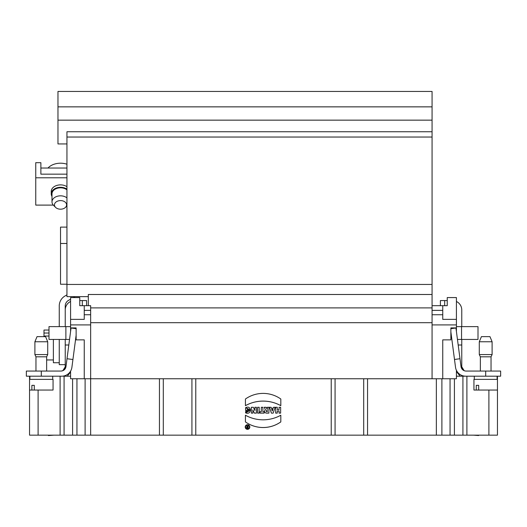 <?xml version="1.0" encoding="UTF-8"?>
<svg xmlns="http://www.w3.org/2000/svg" width="527" height="527" viewBox="0 0 527 527"><rect width="100%" height="100%" fill="white"/><g stroke="black" fill="none" stroke-linecap="round" stroke-linejoin="round"><path stroke-width="0.79" d="M48.998 333.024L43.985 333.024L43.985 330.04L48.998 330.04M48.998 336.042L43.985 336.042L43.985 336.634M43.985 333.024L43.985 336.042M245.22 427.028A2.299 2.299 180 0 0 247.519 429.327A2.299 2.299 180 0 0 249.824 427.028A2.299 2.299 180 0 0 247.519 424.736A2.299 2.299 180 0 0 245.22 427.028A2.299 2.299 180 0 0 248.672 429.018A2.299 2.299 180 0 0 248.672 425.039A2.299 2.299 180 0 0 245.22 427.028A2.299 2.299 0 0 0 247.519 429.307A2.299 2.299 0 0 0 249.824 427.022M245.43 399.018L245.43 405.685A36.416 36.363 -0 0 1 280.819 405.685L280.819 399.018A30.612 30.566 180 0 0 245.43 399.018L245.43 405.685A36.416 36.363 -0 0 1 280.819 405.685L280.819 405.665A36.416 36.363 180 0 0 245.43 405.665L245.43 399.018A30.612 30.566 180 0 1 280.819 399.018M252.868 413.096L251.346 413.096L251.346 407.285L251.346 413.122L252.868 413.122L252.868 409.94L254.35 413.122L256.405 413.122L256.405 407.285L254.884 407.285L254.884 410.546L253.362 407.285L251.346 407.285L251.346 413.122L252.868 413.122L252.868 409.914L254.35 413.122L256.405 413.122L256.405 407.285L256.405 413.096L254.35 413.096M271.405 413.122L273.177 413.122L275.12 407.285L273.533 407.285L273.21 408.241L271.372 408.241L271.056 407.285L269.462 407.285L271.405 413.122L273.177 413.122L275.12 407.285L273.533 407.285L273.21 408.241L271.372 408.241L271.056 407.285L269.462 407.285L271.405 413.122L269.468 407.285M264.225 407.285L265.443 409.729A1.864 1.864 180 0 0 266.517 413.122L268.895 413.122L268.895 407.285L267.301 407.285L267.301 409.407L266.168 407.285L264.225 407.285L265.443 409.729L264.238 407.285L266.168 407.285L267.235 409.407L267.301 407.285L267.301 409.387M260.048 411.706L260.048 413.122L264.152 413.122L264.152 411.706L262.894 411.706L262.894 407.285L261.306 407.285L261.306 411.706L260.048 411.706L260.048 413.122L264.152 413.122L264.152 411.706L264.152 413.096L260.048 413.096L260.048 411.706L261.306 411.706L261.306 407.285L261.306 411.686M257.604 407.285L257.604 413.122L259.198 413.122L259.198 407.285L257.604 407.285L257.604 413.122L259.198 413.122L259.198 407.285L259.198 413.096L257.604 413.096L257.604 407.285L259.198 407.285M497.448 376.192L497.448 435.157L29.552 435.157L29.552 376.192L29.552 435.157M277.281 413.096L275.687 413.096L275.687 407.285L275.687 413.122L277.281 413.122L277.281 411.001L279.053 411.001L279.053 413.122L280.641 413.122L280.641 407.285L279.053 407.285L279.053 409.584L277.281 409.584L277.281 407.285L275.687 407.285L275.687 413.122L277.281 413.122L277.281 410.974L279.053 410.974L279.053 413.122L280.641 413.122L280.641 407.285L280.641 413.096L279.053 413.096M245.608 407.714L250.562 409.96L245.608 412.872L245.608 411.6L248.975 410.171L247.203 408.774L247.203 410.54L245.608 410.54L245.608 407.714L245.608 410.52L247.203 410.52L245.608 410.54L245.608 407.714C251.801 404.545 251.82 415.526 245.608 412.872L245.608 411.6L245.608 412.852L250.562 409.947M280.819 421.91A30.612 30.566 -0 0 1 245.43 421.91L245.43 415.236A36.416 36.363 180 0 0 280.819 415.236L280.819 421.91A30.612 30.566 -0 0 1 245.43 421.91A30.612 30.566 180 0 0 280.819 421.883M432.068 106.856L432.068 91.448L57.97 91.448L57.97 106.856L432.068 106.856L432.068 294.494L88.305 294.494L88.305 305.686M66.942 243.481L60.533 243.481L60.533 227.111L66.942 227.111M90.657 324.915L90.657 322.695L432.068 322.695L432.068 305.686L447.239 305.686L447.239 297.571L456.422 297.571L456.422 324.915L432.068 324.915L432.068 378.755L90.657 378.755L90.657 324.915L70.578 324.915L70.578 327.906L76.132 327.906L76.132 339.869L84.248 339.869L84.248 378.755L90.657 378.755L90.657 435.157M90.657 322.695L90.657 305.686L84.248 305.686L84.248 319.362L70.578 319.362L70.578 297.571L79.761 297.571L79.761 305.686L84.248 305.686M66.942 143.937L57.97 143.937L57.97 106.856M57.97 120.149L432.068 120.149M432.068 324.915L432.068 322.695M432.068 305.686L432.068 294.494M432.068 307.893L90.657 307.893M480.354 356.805L491.039 356.805L491.039 371.067L491.039 356.805L492.106 354.579L479.287 354.579L480.354 356.805L480.354 371.067L480.354 356.805L479.287 354.579L479.287 341.759L492.106 341.759L492.106 354.579M479.287 341.759L481.421 336.634L489.965 336.634L492.106 341.759M464.669 370.837L465.295 371.001M465.137 376.179L465.684 376.192A10.257 10.257 0 0 1 455.519 367.273L454.491 359.46L459.992 358.735L455.954 328.018L450.868 328.69M462.923 435.157L462.923 376.192L465.611 376.192L464.116 376.074A9.4 9.4 0 0 1 463.984 376.047M440.401 305.686L440.401 300.561L444.676 300.561L444.676 305.686M458.187 345.001L461.764 345.001L461.764 366.792L464.116 370.606L463.385 370.138M462.844 369.631L462.416 369.058M462.087 368.419L461.869 367.734M485.696 376.192L485.696 371.067L500.65 371.067L500.65 376.192L465.684 376.192M478.648 435.157L478.621 435.526L473.437 435.157M460.183 376.192L457.732 373.162A6.838 6.838 0 0 1 456.422 370.56M485.696 371.067L466.112 371.067A5.125 5.125 0 0 1 461.026 366.608L459.992 358.735M465.282 370.995A4.275 4.275 0 0 1 464.116 370.606M457.456 339.447L478.002 339.447L478.002 326.628L456.422 326.628M461.764 326.628L461.764 309.962A9.4 9.4 0 0 0 456.422 301.484M447.239 300.561L444.676 300.561M461.764 345.001L461.764 339.447M454.491 359.46L450.868 331.924M432.068 284.455L66.942 284.455L66.942 131.75L432.068 131.75M88.305 296.635L66.942 296.635L66.942 284.455M66.942 137.04L432.068 137.04M60.533 243.481L60.533 284.244L66.942 284.244M66.942 189.865A8.544 6.041 180 0 0 57.515 188.211A8.544 6.041 180 0 0 51.989 193.864L51.989 201.874A8.544 6.041 0 0 1 57.515 196.222A8.544 6.041 0 0 1 66.942 197.875M55.572 207.374A6.08 4.302 -0 0 1 56.488 201.689A6.08 4.302 -0 0 1 64.584 201.689A6.08 4.302 -0 0 1 65.5 207.374A6.08 4.302 -0 0 1 56.237 207.934A6.08 4.302 -0 0 1 55.572 207.374L53.556 205.359A8.544 6.041 0 0 1 51.989 201.874M66.942 164.22A14.954 10.573 180 0 0 47.977 168.034M66.942 168.034L40.875 168.034L40.875 174.167L40.875 162.685L35.75 162.685L35.75 205.102L53.313 205.102M53.385 339.447L53.385 362.734L59.255 362.734M70.578 371.752A6.838 6.838 0 0 1 69.696 373.162L67.245 376.192M76.132 335.179L72.93 359.513L67.008 358.735L65.974 366.608A5.125 5.125 0 0 1 60.888 371.067L41.304 371.067L41.304 376.192L26.35 376.192L26.35 371.067L41.304 371.067M72.93 359.513L71.909 367.273A10.257 10.257 0 0 1 61.745 376.192L41.304 376.192M64.156 369.631L62.884 370.606A4.275 4.275 0 0 1 61.718 370.995L62.884 370.606L65.236 366.792L65.236 345.001L68.813 345.001M63.444 376.047A9.4 9.4 0 0 1 62.884 376.133L64.077 376.192L64.077 435.157M70.578 301.484A9.4 9.4 0 0 0 65.236 309.962L65.236 326.628M65.236 339.447L65.236 345.001M82.324 305.686L82.324 300.561L79.761 300.561M82.324 300.561L86.599 300.561L86.599 305.686L86.599 300.561M70.578 326.628L48.998 326.628L48.998 339.447L69.544 339.447M26.35 376.192L26.35 371.067M62.937 370.639L62.331 370.837M65.236 366.792L65.131 367.734M64.913 368.419L64.584 369.058M76.132 328.69L71.046 328.018L67.008 358.735M62.884 370.639L61.376 371.041M53.991 435.157L48.379 435.552L48.352 435.157M34.894 341.759L37.035 336.634L45.579 336.634L47.713 341.759L34.894 341.759L34.894 354.579L47.713 354.579L47.713 341.759M34.894 354.579L35.961 356.805L46.646 356.805L47.713 354.579M66.942 174.167L40.875 174.167M65.236 309.962L65.236 305.97A6.41 6.41 0 0 1 68.438 300.416L70.578 299.184M73.378 297.571L74.999 296.635M59.255 339.447L59.255 364.658L65.236 364.658M66.942 294.87L65.019 295.976A11.535 11.535 0 0 0 59.255 305.97L59.255 326.628M51.989 196.446A9.295 6.574 0 0 1 51.238 193.864A9.295 6.574 0 0 1 60.533 187.296A9.295 6.574 0 0 1 66.942 189.107M66.942 186.69A9.295 6.574 180 0 0 60.533 184.878A9.295 6.574 180 0 0 51.238 191.446L51.238 193.864M35.75 177.79L66.942 177.79M159.45 378.755L159.45 435.157M84.248 378.755L70.578 378.755L70.578 371.146M456.422 370.343L456.422 378.755L442.752 378.755L442.752 339.869L450.868 339.869L450.868 327.906L456.422 327.906L456.422 331.588M432.068 378.755L442.752 378.755M456.422 327.906L456.422 324.915M70.578 331.588L70.578 327.906M70.578 324.915L70.578 319.362M90.657 314.751L84.248 314.751M70.578 376.192L64.077 376.192M90.657 310.39L84.248 310.39M462.923 376.192L456.422 376.192M436.343 378.755L436.343 435.157M367.55 378.755L367.55 435.157M456.422 319.362L442.752 319.362L442.752 314.751L432.068 314.751M442.752 314.751L442.752 305.686M442.752 310.39L432.068 310.39M195.774 378.755L195.774 435.157M331.226 378.755L331.226 435.157M52.713 376.192L52.713 379.368M34.295 390.046L29.552 390.046L29.552 379.368L53.056 379.368L53.056 390.046L34.295 390.046L34.295 385.349L31.877 385.349L34.295 385.349M31.877 390.046L31.877 385.349M497.106 376.192L497.106 379.368M497.448 390.046L473.944 390.046L473.944 379.368L497.448 379.368L497.448 390.046M476.263 390.046L476.263 385.349L478.681 385.349L478.681 390.046M476.263 385.349L478.681 385.349M279.053 409.565L279.053 407.285L279.053 409.584L277.281 409.584L277.281 407.285L277.281 409.565M245.608 411.6C248.197 413.491 250.707 408.702 247.203 408.774L248.975 410.151M264.152 411.706L262.894 411.706L262.894 407.285L262.894 411.686M267.301 410.467L267.301 411.706L266.932 411.706A0.619 0.619 -0 0 1 266.313 411.086A0.619 0.619 -0 0 1 266.932 410.467L267.301 410.467L267.301 411.706L266.932 411.706A0.619 0.619 -0 0 1 266.313 411.086A0.619 0.619 -0 0 1 266.932 410.467L267.301 410.467L266.932 410.447A0.619 0.619 180 0 0 266.313 411.073L266.313 411.086M265.443 409.729A1.864 1.864 180 0 0 266.517 413.122L268.895 413.122L268.895 407.285L268.895 413.096L266.517 413.096A1.864 1.864 0 0 1 264.646 411.244M271.701 409.235L272.294 411.001L272.881 409.235L271.701 409.209L272.881 409.209L271.701 409.235L272.294 411.001L272.881 409.235M273.177 413.122L271.405 413.096M275.114 407.285L273.177 413.096M254.884 410.52L254.884 407.285L254.884 410.546L253.362 407.285L251.346 407.285M245.43 415.236L245.43 421.883L245.43 415.236A36.416 36.363 180 0 0 280.819 415.236M245.575 427.008A1.943 1.943 0 0 1 247.519 425.065A1.943 1.943 0 0 1 249.469 427.022A1.943 1.943 180 0 0 247.519 425.085A1.943 1.943 180 0 0 245.575 427.028A1.943 1.943 0 0 1 245.575 427.008L245.575 427.028A1.943 1.943 180 0 0 247.519 428.971A1.943 1.943 180 0 0 249.469 427.028L249.469 427.008M246.629 427.529A0.705 0.705 180 0 0 247.334 428.227L248.217 428.227L248.217 425.776L248.217 428.247L247.334 428.247A0.705 0.705 -0 0 1 247.17 426.857L246.629 425.776L247.552 426.837L248.217 425.776L248.217 428.247L247.334 428.247A0.705 0.705 -0 0 1 247.17 426.857L246.636 425.776L247.552 426.837L247.868 425.776L247.868 426.811M247.868 427.186L247.334 427.186A0.356 0.356 180 0 0 246.979 427.542A0.356 0.356 180 0 0 247.334 427.898L247.868 427.898L247.868 427.186L247.334 427.186A0.356 0.356 180 0 0 246.979 427.542A0.356 0.356 180 0 0 247.334 427.898L247.868 427.898L247.868 427.166L247.334 427.166A0.356 0.356 0 0 0 246.979 427.522A0.356 0.356 0 0 1 246.979 427.522L246.979 427.542M262.894 407.285L261.306 407.285M268.895 407.285L267.301 407.285M256.405 407.285L254.884 407.285M247.868 425.776L248.217 425.776M277.281 411.001L279.053 411.001M247.17 426.857L246.629 425.776M247.203 408.774L247.203 410.54M252.868 409.94L254.35 413.122M277.281 407.285L275.687 407.285M280.641 407.285L279.053 407.285M245.575 427.028A1.943 1.943 180 0 0 248.494 428.714A1.943 1.943 180 0 0 248.494 425.348A1.943 1.943 180 0 0 245.575 427.028M38.102 390.046L38.102 435.157M60.104 435.157L60.104 376.192M191.927 435.157L191.927 378.755M163.298 378.755L163.298 435.157M488.898 390.046L488.898 435.157M466.896 376.192L466.896 435.157M363.702 378.755L363.702 435.157M335.073 378.755L335.073 435.157M461.553 326.628L461.553 339.447M65.875 339.447L65.875 326.628M72.588 378.755L72.588 435.157M76.949 378.755L76.949 435.157M85.104 378.755L85.104 435.157M454.412 378.755L454.412 435.157M450.051 378.755L450.051 435.157M441.896 378.755L441.896 435.157M53.385 359.954L46.646 359.954M65.5 207.374L66.942 205.932M35.961 356.805L35.961 371.067M46.646 356.805L46.646 371.067M29.894 376.192L29.894 379.368M474.287 376.192L474.287 379.368"/></g></svg>

